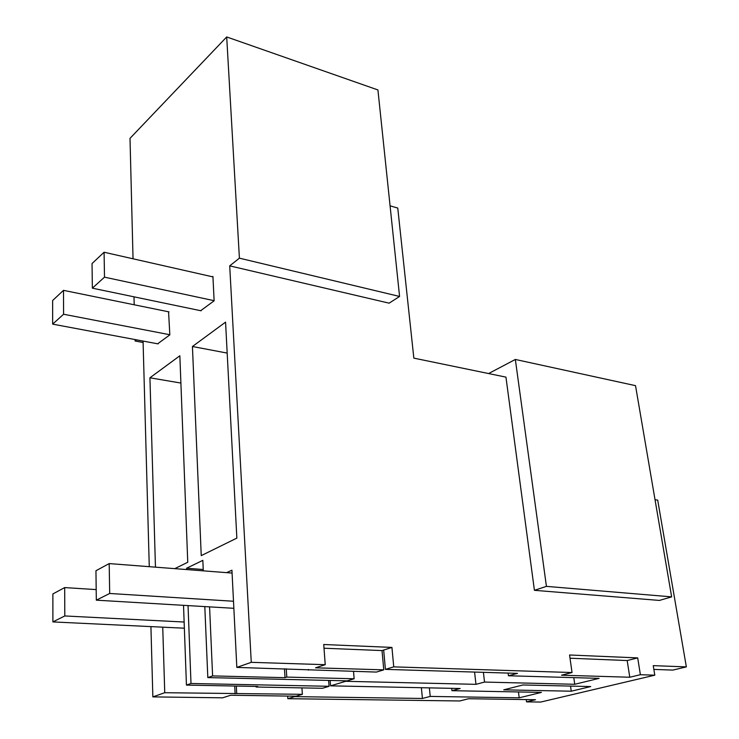 <?xml version="1.0" encoding="UTF-8"?>
<svg xmlns="http://www.w3.org/2000/svg" width="739" height="739" viewBox="0 0 739 739"><rect width="100%" height="100%" fill="white"/><g stroke="black" fill="none" stroke-linecap="round" stroke-linejoin="round"><path stroke-width="1.11" d="M488.59 373.546L515.342 359.459L546.426 586.369L534.417 590.322L505.947 377.13L413.84 358.129L397.758 208.056L390.072 205.839M534.417 590.322L659.419 600.428L671.649 596.872L635.522 385.656L515.342 359.459M287.831 698.688L294.695 696.618L422.44 698.466L430.227 696.415L519.194 697.81L541.438 692.397L451.945 690.679L460.157 688.508L330.555 685.847L345.64 681.312L475.971 684.332L484.535 682.069L574.73 684.286L599.107 678.365L508.45 675.76L517.503 673.368L385.416 669.368L393.739 666.864L572.032 672.536L561.548 675.197L629.785 677.238L640.38 674.716L654.8 675.178L540.717 702.05L526.556 701.865L535.535 699.722L468.581 698.734L459.75 700.969L287.831 698.688L287.665 696.083M152.853 696.886L164.751 692.711L302.362 694.318L296.08 696.203L230.623 695.242L222.661 697.819L152.853 696.886L150.922 626.607M149.269 566.684L143.061 341.067M526.556 701.865L526.26 699.584M655.04 499.73L657.701 500.118L686.355 666.892L672.832 670.088L653.867 669.414M571.247 691.205L590.72 686.559L522.944 684.97L503.73 689.838L571.247 691.205L570.526 686.088M133.038 258.798L130.009 138.35L226.697 36.95L239.408 258.16L229.709 265.864L251.269 662.329L236.831 667.4L231.935 570.203L226.605 572.651M143.098 342.49L135.108 340.993L135.071 339.57M134.193 304.782L133.999 296.829M135.108 340.993L136.549 339.848M164.751 692.711L162.737 627.171M188.048 605.592L190.995 683.492L186.44 685.09L183.521 605.324M203.28 570.85L202.837 560.356L186.625 568.226L186.681 569.566M209.58 606.867L212.601 675.908L207.816 677.589L204.805 606.59M192.436 346.508L225.561 322.139L236.849 538.112L201.239 555.626L192.436 346.508L227.178 353.085M155.458 567.155L149.925 377.795L180.898 383.061M174.764 568.651L187.752 562.259L179.854 355.773L149.925 377.795M168.566 311.793L169.831 334.878L157.656 343.801M200.657 310.694L214.125 300.81L212.924 276.432L212.472 276.783M226.697 36.95L377.925 89.946L399.577 296.459L239.408 258.16M229.709 265.864L389.12 303.166L399.577 296.459M654.8 675.178L653.248 665.636L686.355 666.892M422.44 698.466L421.369 687.713M430.227 696.415L429.359 687.88M519.194 697.81L518.455 691.953M451.945 690.679L451.695 688.332M330.555 685.847L330.148 680.453M345.64 681.312L345.603 680.813M302.362 694.318L301.928 687.889M236.692 693.284L236.332 686.06M235.104 693.792L234.716 686.032M186.625 568.226L203.225 569.52M190.995 683.492L329.067 686.291L328.633 680.416M186.44 685.09L257.754 686.476L256.091 687.011L256.063 686.448M329.067 686.291L322.444 688.286L256.091 687.011M572.032 672.536L569.566 654.994L637.702 657.895L640.38 674.716M236.831 667.4L376.4 672.074L383.763 669.857L315.535 667.816L325.225 664.684L251.269 662.329M325.225 664.684L323.728 644.51L391.938 647.419L393.739 666.864M570.018 658.218L627.18 660.546L637.702 657.895M629.785 677.238L627.18 660.546M671.649 596.872L546.426 586.369M324.005 648.223L382.026 650.579L391.938 647.419M385.416 669.368L383.67 650.061M475.971 684.332L474.567 672.065M484.535 682.069L483.398 672.333M574.73 684.286L573.797 677.635M508.45 675.76L508.118 673.081M212.601 675.908L285.023 677.672L284.46 668.777M207.816 677.589L347.182 680.85L354.138 678.762L286.787 677.1L286.252 668.832M285.023 677.672L286.787 677.1M383.763 669.857L382.026 650.579M308.385 670.125L308.339 669.469M354.138 678.762L353.538 671.418M184.353 628.205L52.894 621.915L52.875 593.944L64.681 587.579L96.19 589.602M64.681 587.579L64.801 615.956L184.131 622.026M64.801 615.956L52.894 621.915M158.109 343.884L52.663 324.135L52.645 300.514L63.489 290.344L169.009 311.886M63.489 290.344L63.582 314.241L169.822 334.739M63.582 314.241L52.663 324.135M233.857 608.308L96.319 600.17L95.95 570.73L109.196 563.589L232.083 573.067M109.196 563.589L109.686 593.472L233.496 601.25M109.686 593.472L96.319 600.17M201.147 310.796L92.357 288.164L92.042 263.546L104.088 252.239L212.952 276.894M104.088 252.239L104.495 277.162L214.116 300.681M104.495 277.162L92.357 288.164"/></g></svg>
